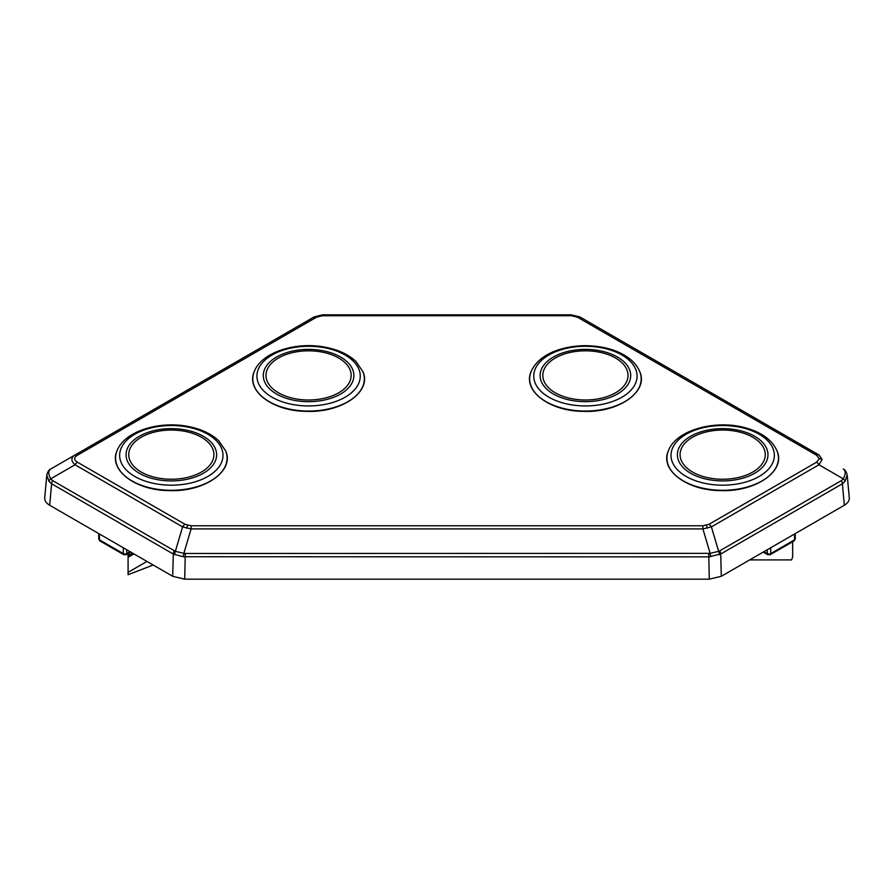 <?xml version="1.0" encoding="UTF-8"?>
<svg xmlns="http://www.w3.org/2000/svg" width="894" height="894" viewBox="0 0 894 894"><rect width="100%" height="100%" fill="white"/><g stroke="black" fill="none" stroke-linecap="round" stroke-linejoin="round"><path stroke-width="1.34" d="M146.962 561.432L128.088 572.328L128.088 553.621M128.088 572.328L128.088 574.73L153.176 565.019M133.921 553.9L128.088 557.275L129.06 553.051M749.664 559.912L791.57 559.912L792.665 556.873L792.654 541.73M847.21 475.049L845.031 481.363L842.383 483.777L720.72 554.023L708.73 556.884L183.27 556.738L173.28 554.023L51.617 483.777L48.969 481.363L46.779 475.161M77.465 462.22L185.047 524.32L191.104 525.773L702.896 525.773L708.953 524.32L816.535 462.22L819.351 458.711L816.535 455.214L577.446 317.18L571.389 315.727L322.611 315.727L316.554 317.18L77.465 455.214C73.733 457.549 73.733 459.885 77.465 462.22A4.85 2.805 120 0 0 75.04 464.779C70.849 460.935 70.849 457.672 75.04 454.968L50.734 469.004C48.946 469.685 47.628 471.741 46.779 475.195L44.722 497.824C44.555 500.707 46.209 503.177 49.673 505.255L172.71 576.295L184.7 579.167L709.3 579.167L721.29 576.295L844.327 505.255C847.791 503.177 849.445 500.707 849.278 497.824L847.221 475.195C846.372 471.741 845.053 469.685 843.265 469.004C845.847 470.736 845.847 474.01 843.265 478.815A4.85 2.593 33.7 0 1 845.031 481.363M316.554 317.18A4.85 2.805 -120 0 0 314.118 316.934L322.611 314.833L322.611 315.727M571.389 315.727L571.389 314.833L579.882 316.934L818.96 454.968L822.145 459.438L818.96 464.779L843.265 478.815L841.377 480.603A4.85 2.805 60 0 1 842.383 483.777L844.327 505.255M577.446 317.18A4.85 2.805 -60 0 1 579.882 316.934L818.96 454.968A4.85 2.805 -60 0 0 816.535 455.214M710.73 556.738L710.149 553.352L718.642 551.319A4.85 2.76 72.3 0 1 719.223 554.705M708.953 524.32A4.85 2.805 60 0 1 711.389 526.879L702.896 528.913L710.149 553.352L185.27 553.475L184.7 579.167M174.777 554.705A4.85 2.76 -72.3 0 1 175.358 551.319L183.851 553.352L183.27 556.738M191.104 525.773L191.104 528.913L182.611 526.879L175.358 551.319L52.623 480.603A4.85 2.805 -60 0 0 51.617 483.777L49.673 505.255M50.734 469.004C48.153 470.736 48.153 474.01 50.734 478.815A4.85 2.593 146.3 0 0 48.969 481.363M98.686 533.562L98.765 538.881A2.425 1.397 -0.9 0 0 98.776 538.903A2.425 1.397 -0.9 0 0 99.48 539.853A2.425 1.397 120 0 0 99.983 540.948L123.797 554.693L126.222 554.693L130.759 552.079M123.797 554.693A2.425 1.397 120 0 1 123.294 553.598A2.425 1.43 -0 0 0 126.725 553.598A2.425 1.397 60 0 1 126.222 554.693M816.535 462.22A4.85 2.805 60 0 1 818.96 464.779L711.389 526.879L718.642 551.319L719.715 550.849A4.85 2.805 -120 0 1 720.72 554.023L721.29 576.295M702.896 525.773L702.896 528.913L191.104 528.913L183.851 553.352L185.27 553.475M185.047 524.32A4.85 2.805 120 0 0 182.611 526.879L75.04 464.779L50.734 478.815L52.623 480.603M77.465 455.214A4.85 2.805 -120 0 0 75.04 454.968L314.118 316.934L75.04 454.968M770.706 547.765L770.706 553.598A2.425 1.397 60 0 1 770.203 554.693L794.017 540.948A2.425 1.397 60 0 0 794.52 539.853A2.425 1.397 0.9 0 0 795.224 538.903A2.425 1.397 0.9 0 0 795.235 538.881L795.314 533.562M767.275 549.743L767.275 553.598A2.425 1.397 120 0 0 767.778 554.693L770.203 554.693M218.818 474.971A55.294 31.927 180 0 1 123.841 474.971M225.679 450.911L225.679 450.911A55.763 32.195 180 0 1 171.324 490.292A55.763 32.195 180 0 1 116.98 450.911L116.98 450.911C108.33 469.898 135.285 490.404 168.932 490.594C204.346 492.225 234.921 470.926 225.679 450.911L218.784 440.843C211.375 433.813 201.273 429.053 188.478 426.527C159.177 420.538 124.232 431.266 116.98 450.911M215.845 440.217A51.673 29.826 180 0 1 171.782 485.185A51.673 29.826 180 0 1 126.356 440.664A51.673 29.826 180 0 1 215.845 440.217M210.347 441.502A45.281 26.138 180 0 1 171.726 480.916A45.281 26.138 180 0 1 131.921 441.904A45.281 26.138 180 0 1 210.347 441.502M208.034 442.172A42.599 24.596 180 0 1 171.704 479.24A42.599 24.596 180 0 1 134.256 442.541A42.599 24.596 180 0 1 208.034 442.172M356.069 395.729A55.294 31.927 180 0 1 261.093 395.729M362.93 371.669L362.93 371.669A55.763 32.195 180 0 1 308.586 411.05A55.763 32.195 180 0 1 254.231 371.669L254.231 371.669C245.593 390.656 272.536 411.162 306.195 411.352C341.597 412.983 372.172 391.684 362.93 371.669L356.047 361.601C348.638 354.583 338.547 349.811 325.762 347.297C296.45 341.284 261.495 352.012 254.231 371.669M353.108 360.975A51.673 29.826 180 0 1 309.022 405.943A51.673 29.826 180 0 1 263.618 361.422A51.673 29.826 180 0 1 353.108 360.975M347.598 362.26A45.281 26.138 180 0 1 308.966 401.674A45.281 26.138 180 0 1 269.172 362.651A45.281 26.138 180 0 1 347.598 362.26M345.285 362.93A42.599 24.596 180 0 1 308.944 399.998A42.599 24.596 180 0 1 271.508 363.299A42.599 24.596 180 0 1 345.285 362.93M770.159 474.971A55.294 31.927 180 0 1 675.182 474.971M777.02 450.911L777.02 450.911A55.763 32.195 180 0 1 722.676 490.292A55.763 32.195 180 0 1 668.321 450.911L668.321 450.911C659.671 469.898 686.626 490.404 720.273 490.594C755.687 492.225 786.262 470.926 777.02 450.911C772.26 440.295 762.247 432.752 746.993 428.26C716.876 419.029 676.076 429.466 668.321 450.911M745.875 428.695A51.673 29.826 180 0 1 751.049 480.279A51.673 29.826 180 0 1 671.092 457.08A51.673 29.826 180 0 1 745.875 428.695M743.003 431.411A45.281 26.138 180 0 1 747.54 476.614A45.281 26.138 180 0 1 677.462 456.286A45.281 26.138 180 0 1 743.003 431.411M741.796 432.674A42.599 24.596 180 0 1 746.065 475.206A42.599 24.596 180 0 1 680.144 456.074A42.599 24.596 180 0 1 741.796 432.674M632.907 395.729A55.294 31.927 180 0 1 537.931 395.729M639.769 371.669L639.769 371.669A55.763 32.195 180 0 1 585.414 411.05A55.763 32.195 180 0 1 531.07 371.669L531.07 371.669C522.42 390.656 549.374 411.162 583.022 411.352C618.424 412.983 648.999 391.684 639.769 371.669C637.053 365.154 632.002 359.712 624.615 355.331C618.279 351.588 610.915 348.906 602.545 347.285C587.045 344.469 572.171 345.375 557.923 350.012C544.334 354.661 535.383 361.88 531.07 371.669M559.208 350.403A51.673 29.826 180 0 1 637.087 375.86A51.673 29.826 180 0 1 559.957 402.065A51.673 29.826 180 0 1 559.208 350.403M562.449 352.996A45.281 26.138 180 0 1 630.695 375.312A45.281 26.138 180 0 1 563.108 398.277A45.281 26.138 180 0 1 562.449 352.996M563.812 354.214A42.599 24.596 180 0 1 628.013 375.201A42.599 24.596 180 0 1 564.427 396.813A42.599 24.596 180 0 1 563.812 354.214M132.547 553.107L129.06 555.129M709.3 579.167L708.73 553.475M172.71 576.295L173.28 554.023A4.85 2.805 120 0 1 174.285 550.849M99.39 533.964L99.48 539.853L123.294 553.598L123.294 547.765M126.725 549.743L126.725 553.598L130.066 551.676M841.377 480.603L719.715 550.849M794.61 533.964L794.52 539.853L770.706 553.598A2.425 1.43 -0 0 1 767.275 553.598L763.934 551.676M822.145 459.438A4.85 3.967 180 0 0 819.351 458.711M707.445 528.209A4.85 1.52 -103.4 0 0 706.182 525.404M186.555 528.209A4.85 1.52 -76.6 0 1 187.818 525.404M98.776 538.903L99.983 540.948M571.389 314.833L322.611 314.833M763.241 552.079L767.778 554.693M794.017 540.948L795.224 538.903"/></g></svg>
